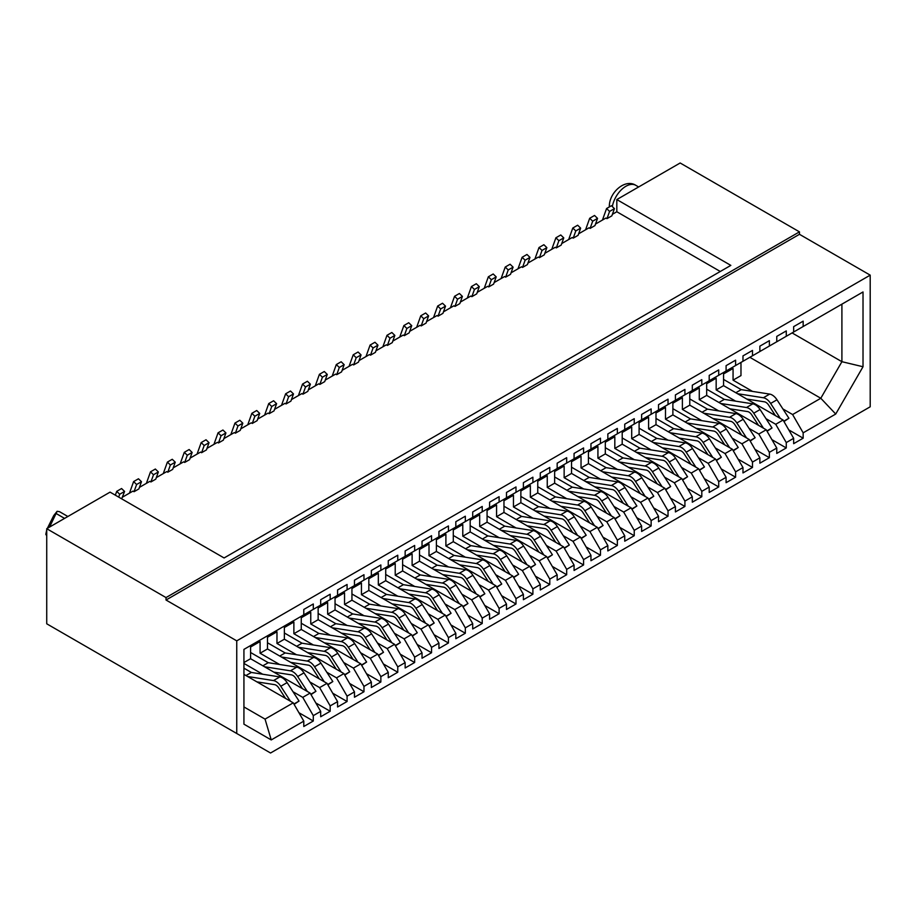 <?xml version="1.0" encoding="UTF-8"?>
<svg xmlns="http://www.w3.org/2000/svg" width="916" height="916" viewBox="0 0 916 916"><rect width="100%" height="100%" fill="white"/><g stroke="black" fill="none" stroke-linecap="round" stroke-linejoin="round"><path stroke-width="1.37" d="M616.823 199.562L730.842 265.388L224.088 557.959L110.069 492.132L46.727 528.704L46.727 623.796L270.541 753.009L870.2 406.796L870.2 275.144L799.462 234.301L799.462 231.863L680.164 162.991L616.823 199.562L616.823 211.756L612.403 214.298M602.453 220.046L606.587 208.516L609.575 211.436L606.999 218.638L605.945 218.031L595.514 224.054M585.564 229.802L589.686 218.271L592.686 221.191L590.11 228.393L589.057 227.786L578.626 233.809M568.676 239.545L572.798 228.027L575.798 230.935L573.221 238.137L572.168 237.53L561.726 243.553M551.787 249.301L555.909 237.782L558.897 240.69L556.321 247.893L555.268 247.286L544.837 253.308M534.887 259.056L539.009 247.526L542.009 250.446L539.432 257.648L538.379 257.041L527.948 263.064M517.998 268.8L522.12 257.281L525.12 260.201L522.544 267.403L521.49 266.796L511.059 272.819M501.109 278.556L505.231 267.037L508.231 269.945L505.655 277.147L504.601 276.54L494.159 282.563M484.22 288.311L488.343 276.792L491.331 279.701L488.755 286.903L487.701 286.296L477.27 292.319M467.32 298.066L471.442 286.536L474.442 289.456L471.866 296.658L470.813 296.051L460.382 302.074M450.432 307.81L454.554 296.292L457.553 299.211L454.977 306.413L453.924 305.795L443.493 311.829M433.543 317.566L437.665 306.047L440.665 308.955L438.088 316.157L437.035 315.551L426.593 321.573M416.654 327.321L420.776 315.791L423.765 318.711L421.188 325.913L420.135 325.306L409.704 331.329M399.754 337.077L403.876 325.546L406.876 328.466L404.3 335.668L403.246 335.061L392.815 341.084M382.865 346.82L386.987 335.302L389.987 338.222L387.411 345.424L386.357 344.805L375.915 350.839M365.976 356.576L370.098 345.057L373.087 347.965L370.511 355.168L369.457 354.561L359.026 360.583M349.076 366.331L353.21 354.801L356.198 357.721L353.622 364.923L352.568 364.316L342.137 370.339M332.187 376.087L336.309 364.557L339.309 367.476L336.733 374.678L335.68 374.072L325.249 380.094M315.299 385.831L319.421 374.312L322.421 377.22L319.844 384.422L318.791 383.815L308.349 389.85M298.41 395.586L302.532 384.067L305.52 386.976L302.944 394.178L301.891 393.571L291.46 399.594M281.51 405.341L285.632 393.811L288.632 396.731L286.055 403.933L285.002 403.326L274.571 409.349M264.621 415.097L268.743 403.567L271.743 406.486L269.167 413.689L268.113 413.082L257.682 419.104M247.732 424.841L251.854 413.322L254.854 416.23L252.278 423.432L251.224 422.826L240.782 428.848M230.843 434.596L234.965 423.077L237.954 425.986L235.378 433.188L234.324 432.581L223.893 438.604M213.943 444.352L218.065 432.821L221.065 435.741L218.489 442.943L217.436 442.336L207.005 448.359M197.054 454.107L201.176 442.577L204.176 445.497L201.6 452.699L200.547 452.092L190.116 458.115M180.166 463.851L184.288 452.332L187.288 455.241L184.7 462.443L183.658 461.836L173.216 467.858M163.266 473.606L167.399 462.088L170.387 464.996L167.811 472.198L166.758 471.591L156.327 477.614M146.377 483.362L150.499 471.832L153.499 474.751L150.922 481.953L149.869 481.347L139.438 487.369M129.488 493.106L133.61 481.587L136.61 484.507L134.034 491.709L132.98 491.102L122.538 497.125M115.347 495.178L116.721 491.342L119.71 494.251L118.691 497.113M116.721 491.342L121.576 488.537L124.576 491.445L121.679 498.831M243.931 668.165L251.35 672.447L279.838 676.924A10.454 6.034 60 0 1 287.109 682.603L299.04 701.061L294.116 704.358M245.969 675.561L251.35 672.447M287.109 682.603L280.777 686.267A10.454 6.034 -120 0 0 273.495 680.577L247.629 676.512M280.777 686.267L290.464 701.244M285.54 698.404L278.739 687.893A5.977 3.446 60 0 0 274.582 684.641L256.892 681.859M293.91 704.015L299.04 701.061M243.931 674.382L293.235 702.847L303.791 721.132L303.791 726.503L313.295 721.007L313.295 715.648L302.738 697.362L293.028 691.752M302.738 615.438L313.295 609.346L313.295 603.976L303.791 609.461L303.791 614.831L243.931 649.387L243.931 724.167L271.239 739.933L303.791 721.132M243.931 662.554L250.583 658.718L250.583 647.017L260.087 641.532L260.087 653.234L267.483 648.963L267.483 637.261L276.976 631.777L276.976 643.479L284.372 639.208L284.372 627.506L293.876 622.021L293.876 633.723L301.261 629.464L301.261 617.762L310.764 612.266L310.764 623.979L318.15 619.708L318.15 608.006L327.653 602.522L327.653 614.224L335.05 609.953L335.05 598.251L344.542 592.767L344.542 604.468L351.939 600.198L351.939 588.496L361.442 583.011L361.442 594.713L368.827 590.454L368.827 578.752L378.331 573.267L378.331 584.969L385.716 580.698L385.716 568.996L395.22 563.512L395.22 575.214L402.616 570.943L402.616 559.241L412.12 553.756L412.12 565.458L419.505 561.199L419.505 549.486L429.009 544.001L429.009 555.703L436.394 551.443L436.394 539.742L445.897 534.257L445.897 545.959L453.294 541.688L453.294 529.986L462.786 524.502L462.786 536.204L470.183 531.933L470.183 520.231L479.686 514.746L479.686 526.448L487.072 522.189L487.072 510.475L496.575 504.991L496.575 516.693L503.96 512.433L503.96 500.731L513.464 495.247L513.464 506.949L520.861 502.678L520.861 490.976L530.353 485.491L530.353 497.193L537.749 492.923L537.749 481.221L547.253 475.736L547.253 487.438L554.638 483.179L554.638 471.477L564.141 465.981L564.141 477.694L571.527 473.423L571.527 461.721L581.03 456.237L581.03 467.939L588.427 463.668L588.427 451.966L597.93 446.481L597.93 458.183L605.316 453.912L605.316 442.21L614.819 436.726L614.819 448.428L622.204 444.168L622.204 432.466L631.708 426.97L631.708 438.684L639.093 434.413L639.093 422.711L648.597 417.227L648.597 428.928L655.993 424.658L655.993 412.956L665.497 407.471L665.497 419.173L672.882 414.902L672.882 403.2L682.386 397.716L682.386 409.418L689.771 405.158L689.771 393.456L699.274 387.96L699.274 399.674L706.671 395.403L706.671 383.701L716.163 378.216L716.163 389.918L723.56 385.647L723.56 373.946L733.063 368.461L733.063 380.163L740.975 375.594L740.975 362.427M243.931 663.413L262.663 674.222M313.295 721.007L298.937 712.717M733.063 380.163L752.528 391.407M782.894 408.937L792.603 414.536L803.16 432.833L803.16 438.192L788.802 429.902M792.603 414.536L820.793 398.265L749.849 357.309M716.163 389.918L735.64 401.162M765.994 418.681L775.715 424.291L786.272 442.577L786.272 447.947L771.913 439.657M723.56 385.647L783.1 420.032L775.715 424.291M699.274 399.674L718.751 410.906M749.105 428.436L758.814 434.047L769.371 452.332L769.371 457.691L755.024 449.401M706.671 395.403L766.211 429.776L758.814 434.047M682.386 409.418L701.851 420.662M732.216 438.192L741.926 443.802L752.483 462.088L752.483 467.446L738.124 459.156M689.771 405.158L749.322 439.531L741.926 443.802M665.497 419.173L684.962 430.417M715.327 447.947L725.037 453.546L735.594 471.832L735.594 477.202L721.236 468.912M672.882 414.902L732.422 449.287L725.037 453.546M648.597 428.928L668.073 440.172M698.427 457.691L708.148 463.301L718.705 481.587L718.705 486.957L704.347 478.667M655.993 424.658L715.533 459.042L708.148 463.301M631.708 438.684L651.184 449.916M681.538 467.446L691.248 473.057L701.805 491.342L701.805 496.701L687.447 488.411M639.093 434.413L698.645 468.786L691.248 473.057M614.819 448.428L634.284 459.672M664.65 477.202L674.359 482.812L684.916 501.098L684.916 506.456L670.558 498.167M622.204 444.168L681.756 478.541L674.359 482.812M597.93 458.183L617.395 469.427M647.761 486.957L657.47 492.556L668.027 510.842L668.027 516.212L653.669 507.922M605.316 453.912L664.856 488.297L657.47 492.556M581.03 467.939L600.507 479.183M630.861 496.701L640.582 502.311L651.139 520.597L651.139 525.967L636.78 517.677M588.427 463.668L647.967 498.052L640.582 502.311M564.141 477.694L583.618 488.926M613.972 506.456L623.682 512.067L634.238 530.353L634.238 535.711L619.88 527.421M571.527 473.423L631.078 507.796L623.682 512.067M547.253 487.438L566.718 498.682M597.083 516.212L606.793 521.822L617.35 540.108L617.35 545.467L602.991 537.177M554.638 483.179L614.178 517.551L606.793 521.822M530.353 497.193L549.829 508.437M580.183 525.967L589.904 531.566L600.461 549.852L600.461 555.222L586.103 546.932M537.749 492.923L597.289 527.307L589.904 531.566M513.464 506.949L532.94 518.193M563.294 535.711L573.004 541.322L583.572 559.607L583.572 564.977L569.214 556.688M520.861 502.678L580.4 537.051L573.004 541.322M496.575 516.693L516.04 527.937M546.405 545.467L556.115 551.077L566.672 569.363L566.672 574.721L552.314 566.432M503.96 512.433L563.512 546.806L556.115 551.077M479.686 526.448L499.151 537.692M529.517 555.222L539.226 560.832L549.783 579.118L549.783 584.477L535.425 576.187M487.072 522.189L546.612 556.562L539.226 560.832M462.786 536.204L482.263 547.447M512.616 564.977L522.338 570.576L532.894 588.862L532.894 594.232L518.536 585.942M470.183 531.933L529.723 566.317L522.338 570.576M445.897 545.959L465.374 557.191M495.728 574.721L505.437 580.332L515.994 598.617L515.994 603.987L501.636 595.698M453.294 541.688L512.834 576.061L505.437 580.332M429.009 555.703L448.474 566.947M478.839 584.477L488.549 590.087L499.106 608.373L499.106 613.731L484.747 605.442M436.394 551.443L495.945 585.816L488.549 590.087M412.12 565.458L431.585 576.702M461.95 594.232L471.66 599.843L482.217 618.128L482.217 623.487L467.858 615.197M419.505 561.199L479.045 595.572L471.66 599.843M395.22 575.214L414.696 586.458M445.05 603.987L454.771 609.587L465.328 627.872L465.328 633.242L450.97 624.952M402.616 570.943L462.156 605.327L454.771 609.587M378.331 584.969L397.807 596.202M428.161 613.731L437.871 619.342L448.428 637.628L448.428 642.998L434.07 634.708M385.716 580.698L445.268 615.071L437.871 619.342M361.442 594.713L380.907 605.957M411.273 623.487L420.982 629.097L431.539 647.383L431.539 652.742L417.181 644.452M368.827 590.454L428.367 624.827L420.982 629.097M344.542 604.468L364.018 615.712M394.372 633.242L404.093 638.841L414.65 657.138L414.65 662.497L400.292 654.207M351.939 600.198L411.479 634.582L404.093 638.841M327.653 614.224L347.13 625.468M377.484 642.986L387.205 648.597L397.762 666.882L397.762 672.252L383.403 663.963M335.05 609.953L394.59 644.337L387.205 648.597M310.764 623.979L330.229 635.212M360.595 652.742L370.304 658.352L380.861 676.638L380.861 681.996L366.503 673.707M318.15 619.708L377.701 654.081L370.304 658.352M293.876 633.723L313.341 644.967M343.706 662.497L353.416 668.107L363.973 686.393L363.973 691.752L349.614 683.462M301.261 629.464L360.801 663.837L353.416 668.107M276.976 643.479L296.452 654.722M326.806 672.252L336.527 677.851L347.084 696.137L347.084 701.507L332.726 693.217M284.372 639.208L343.912 673.592L336.527 677.851M260.087 653.234L279.563 664.478M309.917 681.996L319.627 687.607L330.184 705.893L330.184 711.263L315.837 702.973M267.483 648.963L327.023 683.347L319.627 687.607M250.583 658.718L310.135 693.091L302.738 697.362M293.235 702.847L265.045 719.117L271.239 739.933M783.1 420.032L793.657 438.317L793.657 443.676L803.16 438.192M792.603 332.623L803.16 326.52L803.16 321.161L793.657 326.646L793.657 332.016L775.715 342.378M835.724 414.032L820.793 398.265L841.907 361.694L841.907 304.158L863.021 291.964L863.021 366.744L835.724 414.032L803.16 432.833M758.814 352.122L776.768 341.76L776.768 336.401L786.272 330.916L786.272 336.275M741.926 361.877L759.879 351.515L759.879 346.156L769.371 340.66L769.371 346.03M725.037 371.633L742.979 361.27L742.979 355.9L752.483 350.416L752.483 355.786M708.148 381.377L726.09 371.014L726.09 365.656L735.594 360.171L735.594 365.53M691.248 391.132L709.202 380.77L709.202 375.411L718.705 369.927L718.705 375.285M674.359 400.887L692.313 390.525L692.313 385.167L701.805 379.671L701.805 385.041M657.47 410.643L675.413 400.281L675.413 394.91L684.916 389.426L684.916 394.796M640.582 420.387L658.524 410.025L658.524 404.666L668.027 399.181L668.027 404.54M623.682 430.142L641.635 419.78L641.635 414.421L651.139 408.937L651.139 414.295M606.793 439.898L624.735 429.535L624.735 424.165L634.238 418.681L634.238 424.051M589.904 449.653L607.846 439.291L607.846 433.921L617.35 428.436L617.35 433.806M573.004 459.397L590.957 449.035L590.957 443.676L600.461 438.192L600.461 443.55M556.115 469.152L574.069 458.79L574.069 453.431L583.572 447.947L583.572 453.305M539.226 478.908L557.168 468.545L557.168 463.175L566.672 457.691L566.672 463.061M522.338 488.663L540.28 478.301L540.28 472.931L549.783 467.446L549.783 472.816M505.437 498.407L523.391 488.045L523.391 482.686L532.894 477.202L532.894 482.56M488.549 508.162L506.502 497.8L506.502 492.442L515.994 486.957L515.994 492.316M471.66 517.918L489.602 507.556L489.602 502.186L499.106 496.701L499.106 502.071M454.771 527.673L472.713 517.311L472.713 511.941L482.217 506.456L482.217 511.815M437.871 537.417L455.825 527.055L455.825 521.696L465.328 516.212L465.328 521.57M420.982 547.173L438.936 536.81L438.936 531.452L448.428 525.956L448.428 531.326M404.093 556.928L422.036 546.566L422.036 541.196L431.539 535.711L431.539 541.081M387.205 566.683L405.147 556.321L405.147 550.951L414.65 545.467L414.65 550.825M370.304 576.427L388.258 566.065L388.258 560.707L397.762 555.222L397.762 560.581M353.416 586.183L371.358 575.821L371.358 570.462L380.861 564.966L380.861 570.336M336.527 595.938L354.469 585.576L354.469 580.206L363.973 574.721L363.973 580.091M319.627 605.682L337.58 595.32L337.58 589.961L347.084 584.477L347.084 589.835M803.16 326.52L863.021 291.964M313.295 609.346L320.692 605.075L320.692 599.717L330.184 594.232L330.184 599.591M236.752 733.51L236.752 640.857L166.025 600.014L166.025 597.576L46.727 528.704M870.2 275.144L236.752 640.857M330.184 711.263L320.692 716.747L320.692 711.377L313.295 715.648M347.084 701.507L337.58 706.992L337.58 701.633L330.184 705.893M363.973 691.752L354.469 697.236L354.469 691.878L347.084 696.137M380.861 681.996L371.358 687.492L371.358 682.122L363.973 686.393M397.762 672.252L388.258 677.737L388.258 672.367L380.861 676.638M414.65 662.497L405.147 667.982L405.147 662.623L397.762 666.882M431.539 652.742L422.036 658.226L422.036 652.868L414.65 657.138M448.428 642.998L438.936 648.482L438.936 643.112L431.539 647.383M465.328 633.242L455.825 638.727L455.825 633.357L448.428 637.628M482.217 623.487L472.713 628.971L472.713 623.613L465.328 627.872M499.106 613.731L489.602 619.216L489.602 613.857L482.217 618.128M515.994 603.987L506.502 609.472L506.502 604.102L499.106 608.373M532.894 594.232L523.391 599.717L523.391 594.347L515.994 598.617M549.783 584.477L540.28 589.961L540.28 584.603L532.894 588.862M566.672 574.721L557.168 580.206L557.168 574.847L549.783 579.118M583.572 564.977L574.069 570.462L574.069 565.092L566.672 569.363M600.461 555.222L590.957 560.707L590.957 555.336L583.572 559.607M617.35 545.467L607.846 550.951L607.846 545.592L600.461 549.852M634.238 535.711L624.735 541.196L624.735 535.837L617.35 540.108M651.139 525.967L641.635 531.452L641.635 526.082L634.238 530.353M668.027 516.212L658.524 521.696L658.524 516.338L651.139 520.597M684.916 506.456L675.413 511.941L675.413 506.582L668.027 510.842M701.805 496.701L692.313 502.197L692.313 496.827L684.916 501.098M718.705 486.957L709.202 492.442L709.202 487.072L701.805 491.342M735.594 477.202L726.09 482.686L726.09 477.328L718.705 481.587M752.483 467.446L742.979 472.931L742.979 467.572L735.594 471.832M769.371 457.691L759.879 463.187L759.879 457.817L752.483 462.088M786.272 447.947L776.768 453.431L776.768 448.061L769.371 452.332M793.657 438.317L786.272 442.577M199.803 712.179L201.921 713.392M799.462 231.863L166.025 597.576M134.034 491.709L138.888 488.904L141.465 481.702L138.465 478.782L133.61 481.587M150.922 481.953L155.777 479.148L158.354 471.946L155.354 469.026L150.499 471.832M167.811 472.198L172.666 469.393L175.242 462.191L172.254 459.282L167.399 462.088M184.7 462.443L189.566 459.649L192.142 452.447L189.143 449.527L184.288 452.332M201.6 452.699L206.455 449.893L209.031 442.691L206.031 439.772L201.176 442.577M218.489 442.943L223.344 440.138L225.92 432.936L222.931 430.016L218.065 432.821M235.378 433.188L240.232 430.383L242.809 423.181L239.82 420.272L234.965 423.077M252.278 423.432L257.133 420.639L259.709 413.437L256.709 410.517L251.854 413.322M269.167 413.689L274.021 410.883L276.598 403.681L273.598 400.761L268.743 403.567M286.055 403.933L290.91 401.128L293.486 393.926L290.498 391.017L285.632 393.811M302.944 394.178L307.81 391.372L310.387 384.17L307.387 381.262L302.532 384.067M319.844 384.422L324.699 381.629L327.275 374.426L324.275 371.507L319.421 374.312M336.733 374.678L341.588 371.873L344.164 364.671L341.164 361.751L336.309 364.557M353.622 364.923L358.477 362.118L361.053 354.916L358.064 352.007L353.21 354.801M370.511 355.168L375.377 352.362L377.953 345.16L374.953 342.252L370.098 345.057M387.411 345.424L392.266 342.618L394.842 335.416L391.842 332.497L386.987 335.302M404.3 335.668L409.154 332.863L411.731 325.661L408.731 322.741L403.876 325.546M421.188 325.913L426.043 323.108L428.619 315.905L425.631 312.997L420.776 315.791M438.088 316.157L442.943 313.352L445.52 306.15L442.52 303.242L437.665 306.047M454.977 306.413L459.832 303.608L462.408 296.406L459.408 293.486L454.554 296.292M471.866 296.658L476.721 293.853L479.297 286.651L476.309 283.731L471.442 286.536M488.755 286.903L493.61 284.097L496.197 276.895L493.197 273.987L488.343 276.792M505.655 277.147L510.51 274.342L513.086 267.14L510.086 264.232L505.231 267.037M522.544 267.403L527.398 264.598L529.975 257.396L526.975 254.476L522.12 257.281M539.432 257.648L544.287 254.843L546.863 247.641L543.875 244.721L539.009 247.526M556.321 247.893L561.187 245.087L563.764 237.885L560.764 234.977L555.909 237.782M573.221 238.137L578.076 235.343L580.652 228.141L577.653 225.221L572.798 228.027M590.11 228.393L594.965 225.588L597.541 218.386L594.541 215.466L589.686 218.271M606.999 218.638L611.854 215.833L614.43 208.63L609.575 211.436M720.285 271.479L616.823 211.756M119.71 494.251L124.576 491.445M250.583 652.501L268.251 662.692L296.727 667.169A10.454 6.034 60 0 1 303.998 672.848L315.94 691.305L311.005 694.603M262.858 665.806L268.251 662.692M303.998 672.848L297.666 676.512A10.454 6.034 -120 0 0 290.395 670.821L264.518 666.768M297.666 676.512L307.364 691.5M302.429 688.649L295.628 678.138A5.977 3.446 60 0 0 291.471 674.886L273.781 672.115M310.81 694.271L315.94 691.305M320.692 711.377L310.135 693.091M776.768 448.061L766.211 429.776M759.879 457.817L749.322 439.531M742.979 467.572L732.422 449.287M726.09 477.328L715.533 459.042M709.202 487.072L698.645 468.786M692.313 496.827L681.756 478.541M675.413 506.582L664.856 488.297M658.524 516.338L647.967 498.052M641.635 526.082L631.078 507.796M624.735 535.837L614.178 517.551M607.846 545.592L597.289 527.307M590.957 555.336L580.4 537.051M574.069 565.092L563.512 546.806M557.168 574.847L546.612 556.562M540.28 584.603L529.723 566.317M523.391 594.347L512.834 576.061M506.502 604.102L495.945 585.816M489.602 613.857L479.045 595.572M472.713 623.613L462.156 605.327M455.825 633.357L445.268 615.071M438.936 643.112L428.367 624.827M422.036 652.868L411.479 634.582M405.147 662.623L394.59 644.337M388.258 672.367L377.701 654.081M371.358 682.122L360.801 663.837M354.469 691.878L343.912 673.592M337.58 701.633L327.023 683.347M792.077 332.92L841.907 361.694L863.021 366.744M243.931 706.934L265.045 719.117M718.946 402.49L724.327 399.376L752.803 403.853A10.454 6.034 60 0 1 760.085 409.544L753.742 413.196A10.454 6.034 -120 0 0 746.471 407.517L720.606 403.452M753.742 413.196L763.44 428.184M758.517 425.333L751.715 414.822A5.977 3.446 60 0 0 747.548 411.57L729.869 408.799M706.671 389.185L724.327 399.376M592.686 221.191L597.541 218.386M760.085 409.544L772.016 427.99L767.081 431.287M766.887 430.955L772.016 427.99M702.045 412.246L707.438 409.131L735.914 413.608A10.454 6.034 60 0 1 743.185 419.288L736.853 422.952A10.454 6.034 -120 0 0 729.583 417.261L703.706 413.196M736.853 422.952L746.551 437.928M741.617 435.089L734.815 424.577A5.977 3.446 60 0 0 730.659 421.326L712.969 418.543M689.771 398.941L707.438 409.131M575.798 230.935L580.652 228.141M743.185 419.288L755.128 437.745L750.193 441.043M749.998 440.71L755.128 437.745M685.157 421.99L690.538 418.887L719.026 423.364A10.454 6.034 60 0 1 726.296 429.043L719.965 432.695A10.454 6.034 -120 0 0 712.682 427.016L686.817 422.952M719.965 432.695L729.651 447.684M724.728 444.844L717.926 434.321A5.977 3.446 60 0 0 713.77 431.081L696.08 428.299M672.882 408.685L690.538 418.887M558.897 240.69L563.764 237.885M726.296 429.043L738.227 447.5L733.304 450.798M733.098 450.454L738.227 447.5M668.268 431.745L673.649 428.642L702.125 433.108A10.454 6.034 60 0 1 709.408 438.798L703.076 442.451A10.454 6.034 -120 0 0 695.794 436.772L669.928 432.707M703.076 442.451L712.763 457.439M707.839 454.588L701.038 444.077A5.977 3.446 60 0 0 696.881 440.836L679.191 438.054M655.993 418.44L673.649 428.642M542.009 250.446L546.863 247.641M709.408 438.798L721.339 457.244L716.404 460.553M716.209 460.21L721.339 457.244M651.379 441.501L656.761 438.386L685.237 442.863A10.454 6.034 60 0 1 692.519 448.542L686.176 452.206A10.454 6.034 -120 0 0 678.905 446.516L653.039 442.462M686.176 452.206L695.874 467.194M690.939 464.343L684.149 453.832A5.977 3.446 60 0 0 679.981 450.58L662.291 447.81M639.093 428.196L656.761 438.386M525.12 260.201L529.975 257.396M692.519 448.542L704.45 467L699.515 470.297M699.32 469.965L704.45 467M634.479 451.256L639.872 448.142L668.348 452.619A10.454 6.034 60 0 1 675.619 458.298L669.287 461.962A10.454 6.034 -120 0 0 662.016 456.271L636.139 452.206M669.287 461.962L678.974 476.938M674.05 474.099L667.249 463.588A5.977 3.446 60 0 0 663.092 460.336L645.402 457.553M622.204 437.951L639.872 448.142M508.231 269.945L513.086 267.14M675.619 458.298L687.561 476.755L682.626 480.053M682.431 479.709L687.561 476.755M617.59 461L622.972 457.897L651.448 462.374A10.454 6.034 60 0 1 658.73 468.053L652.398 471.706A10.454 6.034 -120 0 0 645.116 466.026L619.25 461.962M652.398 471.706L662.085 486.694M657.161 483.854L650.36 473.332A5.977 3.446 60 0 0 646.204 470.091L628.513 467.309M605.316 447.695L622.972 457.897M491.331 279.701L496.197 276.895M658.73 468.053L670.661 486.51L665.726 489.808M665.531 489.465L670.661 486.51M600.701 470.755L606.083 467.652L634.559 472.118A10.454 6.034 60 0 1 641.841 477.809L635.509 481.461A10.454 6.034 -120 0 0 628.227 475.782L602.362 471.717M635.509 481.461L645.196 496.449M640.273 493.598L633.471 483.087A5.977 3.446 60 0 0 629.315 479.835L611.625 477.064M588.427 457.45L606.083 467.652M474.442 289.456L479.297 286.651M641.841 477.809L653.772 496.254L648.837 499.552M648.643 499.22L653.772 496.254M583.813 480.511L589.194 477.396L617.67 481.873A10.454 6.034 60 0 1 624.952 487.552L618.609 491.216A10.454 6.034 -120 0 0 611.338 485.526L585.473 481.473M618.609 491.216L628.307 506.205M623.372 503.353L616.582 492.842A5.977 3.446 60 0 0 612.415 489.591L594.724 486.82M571.527 467.206L589.194 477.396M457.553 299.211L462.408 296.406M624.952 487.552L636.883 506.01L631.948 509.307M631.754 508.975L636.883 506.01M566.912 490.266L572.305 487.152L600.782 491.629A10.454 6.034 60 0 1 608.052 497.308L601.72 500.972A10.454 6.034 -120 0 0 594.438 495.281L568.573 491.216M601.72 500.972L611.407 515.948M606.484 513.109L599.682 502.598A5.977 3.446 60 0 0 595.526 499.346L577.836 496.564M554.638 476.961L572.305 487.152M440.665 308.955L445.52 306.15M608.052 497.308L619.995 515.765L615.06 519.063M614.865 518.719L619.995 515.765M550.024 500.01L555.405 496.907L583.881 501.384A10.454 6.034 60 0 1 591.163 507.063L584.832 510.716A10.454 6.034 -120 0 0 577.549 505.037L551.684 500.972M584.832 510.716L594.518 525.704M589.595 522.864L582.794 512.342A5.977 3.446 60 0 0 578.637 509.101L560.947 506.319M537.749 486.705L555.405 496.907M423.765 318.711L428.619 315.905M591.163 507.063L603.094 525.521L598.159 528.818M597.965 528.475L603.094 525.521M533.135 509.765L538.516 506.663L566.993 511.128A10.454 6.034 60 0 1 574.275 516.819L567.943 520.471A10.454 6.034 -120 0 0 560.661 514.792L534.795 510.727M567.943 520.471L577.63 535.459M572.706 532.608L565.905 522.097A5.977 3.446 60 0 0 561.748 518.845L544.058 516.074M520.861 496.461L538.516 506.663M406.876 328.466L411.731 325.661M574.275 516.819L586.206 535.265L581.271 538.562M581.076 538.23L586.206 535.265M516.235 519.521L521.628 516.406L550.104 520.883A10.454 6.034 60 0 1 557.375 526.563L551.043 530.227A10.454 6.034 -120 0 0 543.772 524.536L517.906 520.483M551.043 530.227L560.741 545.203M555.806 542.364L549.005 531.852A5.977 3.446 60 0 0 544.848 528.601L527.158 525.818M503.96 506.216L521.628 516.406M389.987 338.222L394.842 335.416M557.375 526.563L569.317 545.02L564.382 548.318M564.187 547.986L569.317 545.02M499.346 529.276L504.727 526.162L533.215 530.639A10.454 6.034 60 0 1 540.486 536.318L534.154 539.982A10.454 6.034 -120 0 0 526.872 534.291L501.006 530.227M534.154 539.982L543.841 554.959M538.917 552.119L532.116 541.608A5.977 3.446 60 0 0 527.96 538.356L510.269 535.574M487.072 515.971L504.727 526.162M373.087 347.965L377.953 345.16M540.486 536.318L552.417 554.775L547.493 558.073M547.299 557.73L552.417 554.775M482.457 539.02L487.839 535.917L516.315 540.383A10.454 6.034 60 0 1 523.597 546.073L517.265 549.726A10.454 6.034 -120 0 0 509.983 544.047L484.117 539.982M517.265 549.726L526.952 564.714M522.028 561.863L515.227 551.352A5.977 3.446 60 0 0 511.071 548.111L493.38 545.329M470.183 525.715L487.839 535.917M356.198 357.721L361.053 354.916M523.597 546.073L535.528 564.531L530.593 567.828M530.398 567.485L535.528 564.531M465.568 548.776L470.95 545.673L499.426 550.138A10.454 6.034 60 0 1 506.708 555.829L500.365 559.481A10.454 6.034 -120 0 0 493.094 553.802L467.229 549.737M500.365 559.481L510.063 574.469M505.128 571.618L498.338 561.107A5.977 3.446 60 0 0 494.171 557.855L476.48 555.085M453.294 535.471L470.95 545.673M339.309 367.476L344.164 364.671M506.708 555.829L518.639 574.275L513.704 577.572M513.51 577.24L518.639 574.275M448.668 558.531L454.061 555.417L482.537 559.894A10.454 6.034 60 0 1 489.808 565.573L483.476 569.237A10.454 6.034 -120 0 0 476.205 563.546L450.329 559.493M483.476 569.237L493.174 584.213M488.239 581.374L481.438 570.863A5.977 3.446 60 0 0 477.282 567.611L459.592 564.829M436.394 545.226L454.061 555.417M322.421 377.22L327.275 374.426M489.808 565.573L501.75 584.03L496.815 587.328M496.621 586.996L501.75 584.03M431.78 568.286L437.161 565.172L465.649 569.649A10.454 6.034 60 0 1 472.919 575.328L466.588 578.981A10.454 6.034 -120 0 0 459.305 573.302L433.44 569.237M466.588 578.981L476.274 593.969M471.351 591.129L464.549 580.618A5.977 3.446 60 0 0 460.393 577.366L442.703 574.584M419.505 554.981L437.161 565.172M305.52 386.976L310.387 384.17M472.919 575.328L484.85 593.786L479.915 597.083M479.721 596.74L484.85 593.786M414.891 578.03L420.272 574.927L448.748 579.393A10.454 6.034 60 0 1 456.031 585.084L449.699 588.736A10.454 6.034 -120 0 0 442.417 583.057L416.551 578.992M449.699 588.736L459.385 603.724M454.462 600.873L447.661 590.362A5.977 3.446 60 0 0 443.504 587.122L425.814 584.339M402.616 564.725L420.272 574.927M288.632 396.731L293.486 393.926M456.031 585.084L467.962 603.529L463.027 606.839M462.832 606.495L467.962 603.529M398.002 587.786L403.384 584.683L431.86 589.148A10.454 6.034 60 0 1 439.142 594.839L432.799 598.492A10.454 6.034 -120 0 0 425.528 592.812L399.662 588.748M432.799 598.492L442.497 613.48M437.562 610.628L430.772 600.117A5.977 3.446 60 0 0 426.604 596.866L408.914 594.095M385.716 574.481L403.384 584.683M271.743 406.486L276.598 403.681M439.142 594.839L451.073 613.285L446.138 616.582M445.943 616.25L451.073 613.285M381.102 597.541L386.495 594.427L414.971 598.904A10.454 6.034 60 0 1 422.242 604.583L415.91 608.247A10.454 6.034 -120 0 0 408.628 602.556L382.762 598.492M415.91 608.247L425.596 623.223M420.673 620.384L413.872 609.873A5.977 3.446 60 0 0 409.715 606.621L392.025 603.839M368.827 584.236L386.495 594.427M254.854 416.23L259.709 413.437M422.242 604.583L434.184 623.04L429.249 626.338M429.054 626.006L434.184 623.04M364.213 607.285L369.595 604.182L398.071 608.659A10.454 6.034 60 0 1 405.353 614.338L399.021 617.991A10.454 6.034 -120 0 0 391.739 612.312L365.873 608.247M399.021 617.991L408.708 632.979M403.784 630.139L396.983 619.617A5.977 3.446 60 0 0 392.827 616.376L375.136 613.594M351.939 593.98L369.595 604.182M237.954 425.986L242.809 423.181M405.353 614.338L417.284 632.796L412.349 636.093M412.154 635.75L417.284 632.796M347.324 617.04L352.706 613.938L381.182 618.403A10.454 6.034 60 0 1 388.464 624.094L382.132 627.746A10.454 6.034 -120 0 0 374.85 622.067L348.985 618.002M382.132 627.746L391.819 642.734M386.895 639.883L380.094 629.372A5.977 3.446 60 0 0 375.938 626.132L358.248 623.349M335.05 603.736L352.706 613.938M221.065 435.741L225.92 432.936M388.464 624.094L400.395 642.54L395.46 645.849M395.265 645.505L400.395 642.54M330.436 626.796L335.817 623.682L364.293 628.158A10.454 6.034 60 0 1 371.575 633.849L365.232 637.502A10.454 6.034 -120 0 0 357.961 631.822L332.096 627.758M365.232 637.502L374.93 652.49M369.995 649.639L363.194 639.128A5.977 3.446 60 0 0 359.038 635.876L341.347 633.105M318.15 613.491L335.817 623.682M204.176 445.497L209.031 442.691M371.575 633.849L383.506 652.295L378.571 655.593M378.377 655.261L383.506 652.295M313.535 636.551L318.917 633.437L347.404 637.914A10.454 6.034 60 0 1 354.675 643.593L348.343 647.257A10.454 6.034 -120 0 0 341.061 641.566L315.196 637.502M348.343 647.257L358.03 662.234M353.107 659.394L346.305 648.883A5.977 3.446 60 0 0 342.149 645.631L324.459 642.849M301.261 623.246L318.917 633.437M187.288 455.241L192.142 452.447M354.675 643.593L366.618 662.05L361.683 665.348M361.488 665.016L366.618 662.05M296.647 646.295L302.028 643.192L330.504 647.669A10.454 6.034 60 0 1 337.786 653.348L331.455 657.001A10.454 6.034 -120 0 0 324.172 651.322L298.307 647.257M331.455 657.001L341.141 671.989M336.218 669.149L329.416 658.627A5.977 3.446 60 0 0 325.26 655.387L307.57 652.604M284.372 632.99L302.028 643.192M170.387 464.996L175.242 462.191M337.786 653.348L349.717 671.806L344.782 675.103M344.588 674.76L349.717 671.806M279.758 656.051L285.139 652.948L313.615 657.413A10.454 6.034 60 0 1 320.898 663.104L314.554 666.756A10.454 6.034 -120 0 0 307.284 661.077L281.418 657.012M314.554 666.756L324.253 681.744M319.318 678.893L312.528 668.382A5.977 3.446 60 0 0 308.36 665.142L290.67 662.36M267.483 642.746L285.139 652.948M153.499 474.751L158.354 471.946M320.898 663.104L332.829 681.55L327.894 684.859M327.699 684.515L332.829 681.55M136.61 484.507L141.465 481.702M606.587 208.516L611.441 205.711L614.43 208.63M723.56 379.43L741.216 389.632L769.692 394.098A10.454 6.034 60 0 1 776.974 399.788L788.905 418.234L783.97 421.543M735.834 392.735L741.216 389.632M776.974 399.788L770.642 403.441A10.454 6.034 -120 0 0 763.36 397.762L737.495 393.697M770.642 403.441L780.329 418.429M775.405 415.578L768.604 405.067A5.977 3.446 60 0 0 764.448 401.826L746.758 399.044M783.775 421.2L788.905 418.234M799.462 234.301L166.025 600.014M47.38 528.326L53.689 515.628L57.124 511.288L59.563 511.7L67.864 516.498M46.739 535.837L45.8 534.303L46.727 530.02M67.876 516.487L59.563 511.7M49.578 527.055L57.124 511.288M45.8 534.303L46.739 532.78M279.838 676.924L273.495 680.577M296.727 667.169L290.395 670.821M752.803 403.853L746.471 407.517M735.914 413.608L729.583 417.261M719.026 423.364L712.682 427.016M702.125 433.108L695.794 436.772M685.237 442.863L678.905 446.516M668.348 452.619L662.016 456.271M651.448 462.374L645.116 466.026M634.559 472.118L628.227 475.782M617.67 481.873L611.338 485.526M600.782 491.629L594.438 495.281M583.881 501.384L577.549 505.037M566.993 511.128L560.661 514.792M550.104 520.883L543.772 524.536M533.215 530.639L526.872 534.291M516.315 540.383L509.983 544.047M499.426 550.138L493.094 553.802M482.537 559.894L476.205 563.546M465.649 569.649L459.305 573.302M448.748 579.393L442.417 583.057M431.86 589.148L425.528 592.812M414.971 598.904L408.628 602.556M398.071 608.659L391.739 612.312M381.182 618.403L374.85 622.067M364.293 628.158L357.961 631.822M347.404 637.914L341.061 641.566M330.504 647.669L324.172 651.322M313.615 657.413L307.284 661.077M769.692 394.098L763.36 397.762M612.323 206.581A19.705 11.381 -60 0 1 622.067 189.108A19.705 11.381 -60 0 1 635.761 185.295L638.647 186.967M56.265 513.601L64.578 518.399M609.346 206.924L609.346 206.753C608.865 192.852 624.941 178.299 635.761 185.295"/></g></svg>
